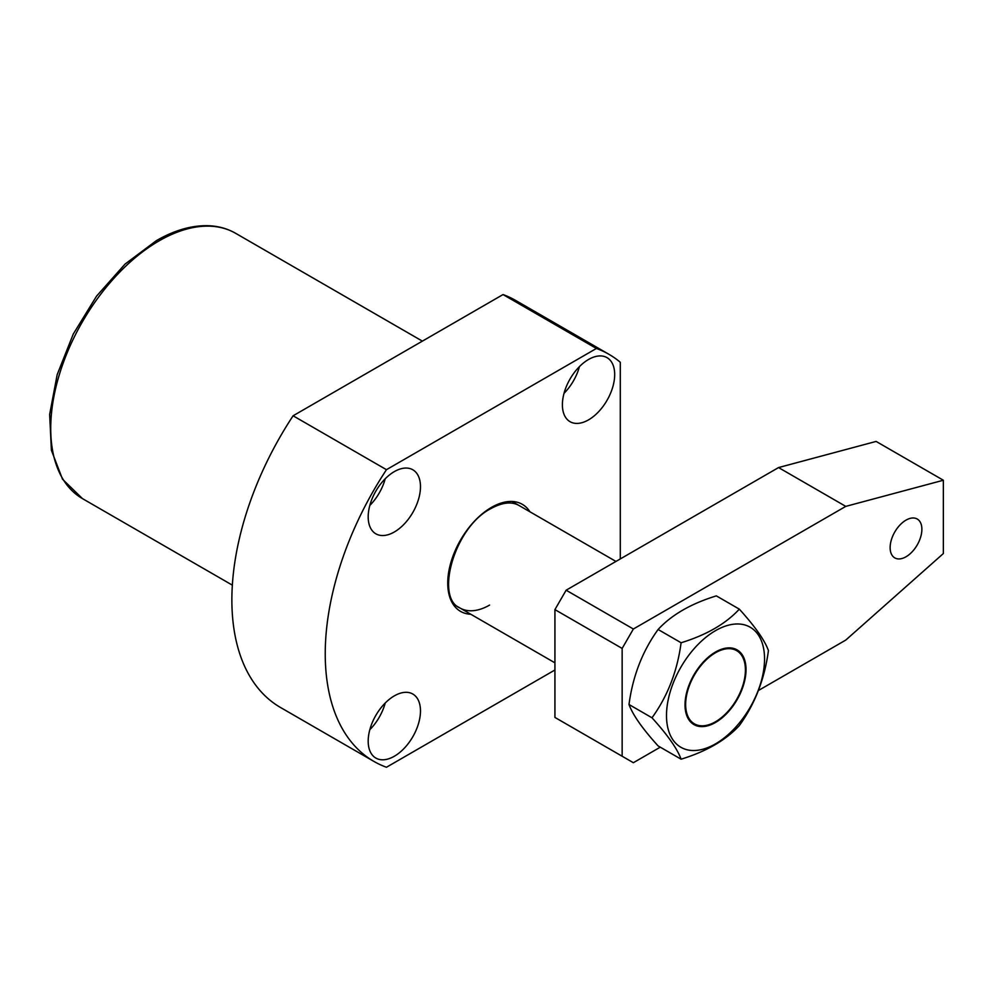 <?xml version="1.0" encoding="UTF-8"?>
<svg xmlns="http://www.w3.org/2000/svg" width="993" height="993" viewBox="0 0 993 993"><rect width="100%" height="100%" fill="white"/><g stroke="black" fill="none" stroke-linecap="round" stroke-linejoin="round"><path stroke-width="1.49" d="M394.333 756.244A36.977 21.349 120 0 0 418.487 723.661A36.977 21.349 120 0 0 412.815 694.033A36.977 21.349 120 0 0 394.333 695.87A36.977 21.349 120 0 0 370.178 728.44A36.977 21.349 120 0 0 375.851 758.069A36.977 21.349 120 0 0 394.333 756.244M369.83 729.681A36.977 21.349 120 0 0 385.222 703.019M394.333 531.987A36.977 21.349 120 0 0 418.487 499.405A36.977 21.349 120 0 0 412.815 469.776A36.977 21.349 120 0 0 394.333 471.613A36.977 21.349 120 0 0 370.178 504.196A36.977 21.349 120 0 0 375.851 533.812A36.977 21.349 120 0 0 394.333 531.987M369.83 505.425A36.977 21.349 120 0 0 385.222 478.763M588.539 419.865A36.977 21.349 120 0 0 612.693 387.282A36.977 21.349 120 0 0 607.033 357.654A36.977 21.349 120 0 0 588.539 359.478A36.977 21.349 120 0 0 564.384 392.061A36.977 21.349 120 0 0 570.056 421.69A36.977 21.349 120 0 0 588.539 419.865M564.036 393.302A36.977 21.349 120 0 0 579.44 366.628M620.29 558.935L620.29 362.259A235.043 135.706 120 0 0 608.957 354.315A235.043 135.706 120 0 0 596.408 348.469L503.041 294.561L293.096 415.782A235.043 135.706 120 0 0 280.547 707.512L373.914 761.42A235.043 135.706 120 0 0 386.463 767.254L554.926 669.99M503.041 294.561A235.043 135.706 -60 0 1 515.59 300.407L608.957 354.315M293.096 415.782L386.463 469.689A235.043 135.706 120 0 0 373.914 761.42M596.408 348.469L386.463 469.689M717.716 651.569A42.252 24.391 120 0 0 685.729 701.914A42.252 24.391 120 0 0 713.334 722.916A42.252 24.391 120 0 0 715.531 721.737A42.252 24.391 120 0 0 745.408 669.99A42.252 24.391 120 0 0 717.716 651.569M906.001 520.133A22.442 12.959 120 0 0 891.342 539.907A22.442 12.959 120 0 0 894.78 557.892A22.442 12.959 120 0 0 906.001 556.788A22.442 12.959 120 0 0 920.672 537.002A22.442 12.959 120 0 0 917.222 519.016A22.442 12.959 120 0 0 906.001 520.133M758.453 690.483L845.775 640.075L943.35 553.548L943.35 480.24L845.775 506.38L633.36 629.016L622.152 648.429L622.152 756.244L633.36 762.711L660.271 747.17M622.152 648.429L554.926 609.615L554.926 717.43L622.152 756.244M554.926 609.615L566.134 590.202L633.36 629.016M943.35 480.24L876.124 441.426L778.549 467.566L566.134 590.202M845.775 506.38L778.549 467.566M746.028 669.63A43.133 24.899 -60 0 1 721.055 718.684A43.133 24.899 -60 0 1 687.032 716.251A43.133 24.899 -60 0 1 685.021 704.844A43.133 24.899 -60 0 1 726.404 648.057A43.133 24.899 -60 0 1 746.028 669.63M629.003 704.509C632.764 676.146 642.471 651.135 658.111 629.488C671.553 614.903 690.954 603.694 716.338 595.874L739.326 609.143C725.771 623.803 706.371 634.999 681.099 642.756C677.338 671.119 667.644 696.13 651.991 717.79L629.003 704.509C632.814 714.935 642.521 728.738 658.111 745.929L681.099 759.198C706.371 751.44 725.771 740.232 739.326 725.585C754.916 704.049 764.622 679.051 768.433 650.564C764.672 640.2 754.965 626.397 739.326 609.143M764.548 658.942A69.324 40.03 120 0 0 715.531 630.642A69.324 40.03 120 0 0 666.502 715.543A69.324 40.03 120 0 0 715.531 743.844A69.324 40.03 120 0 0 764.548 658.942M681.099 642.756L658.111 629.488M651.991 717.79C667.594 734.969 677.288 748.772 681.099 759.198M470.794 614.257A61.802 35.674 -60 0 1 449.059 570.044A61.802 35.674 -60 0 1 491.436 507.411A61.802 35.674 -60 0 1 529.952 511.792M519.153 505.549C511.743 501.328 502.321 502.346 490.89 508.615C454.496 526.96 434.636 597.736 459.995 608.014A59.158 34.159 120 0 0 489.574 605.085M159.041 240.889A153.17 88.439 120 0 0 58.972 375.863A153.17 88.439 120 0 0 82.456 498.61L62.522 479.222L51.4 450.276L49.65 414.453L57.184 374.634L73.271 334.058L96.544 296.15L125.044 264.101L156.398 240.629C174.768 230.041 192.344 225.088 209.126 225.746C218.832 226.218 227.67 228.738 235.626 233.305A153.17 88.439 120 0 0 159.041 240.889M232.337 585.138L82.456 498.61M422.385 341.133L235.626 233.305M554.926 662.827L452.92 603.93M615.958 561.442L512.078 501.477"/></g></svg>

